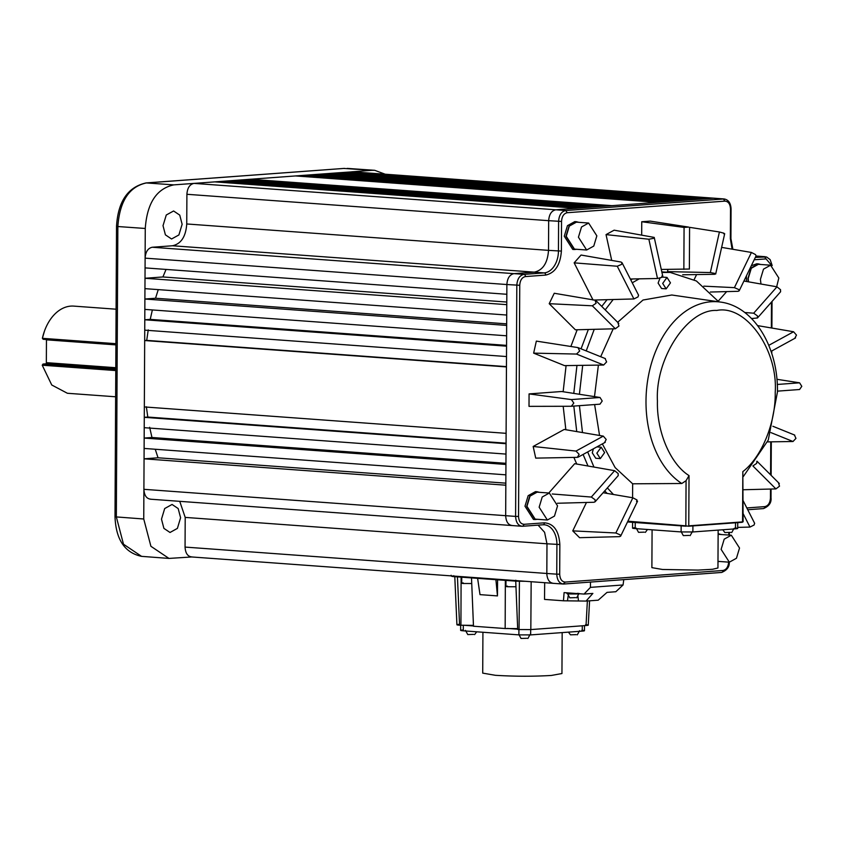 <?xml version="1.0" encoding="UTF-8"?>
<svg xmlns="http://www.w3.org/2000/svg" width="844" height="844" viewBox="0 0 844 844"><rect width="100%" height="100%" fill="white"/><g stroke="black" fill="none" stroke-linecap="round" stroke-linejoin="round"><path stroke-width="1.27" d="M742.161 522.109L743.11 521.803L742.826 471.638L742.562 521.887L688.767 525.844L689.031 475.594C670.368 464.01 656.579 431.527 657.434 401.122C655.028 358.594 687.66 308.735 716.778 310.455C745.938 304.452 778.084 349.564 775.225 392.471C775.763 422.781 761.626 457.3 742.826 471.638M180.595 517.762L178.168 508.552L172.06 504.459L164.685 508.552L161.489 519.165L163.905 528.386L170.024 532.48L177.398 528.386L180.595 517.762M163.019 225.686L166.268 215.009L173.6 210.979L179.751 215.125L182.135 224.282L178.886 234.959L171.554 238.989L165.403 234.843L163.019 225.686M719.426 561.471L717.98 561.724M748.185 281.78L747.932 278.499L751.107 267.959L758.429 263.898L760.687 264.478M746.423 275.861L746.476 281.485M576.737 249.297L574.426 249.539L565.955 236.331L569.13 225.802L576.452 221.729L578.71 222.31M576.452 221.729L574.775 221.613L567.453 225.675L564.277 236.214L572.749 249.423L574.426 249.539M537.449 519.303L535.138 519.545L526.667 506.337L529.842 495.808L537.164 491.746L539.421 492.326M537.164 491.746L535.486 491.619L528.165 495.681L524.989 506.221L533.461 519.429L535.138 519.545M563.18 406.291L565.849 429.723M573.857 457.406L576.758 464.042M568.645 593.311C566.345 593.522 566.451 593.733 568.972 593.954L577.802 593.976C580.102 593.775 579.997 593.554 577.465 593.332M507.466 586.147C505.356 586.337 505.45 586.538 507.772 586.738L515.99 586.749M463.24 582.919C461.119 583.109 461.225 583.309 463.535 583.51L471.754 583.52M519.408 581.316L519.071 629.55L517.71 629.455L515.716 580.693M517.678 628.601L505.166 628.537L473.484 626.227L471.49 577.465M473.452 625.372L459.579 625.214L457.437 576.874M739.523 548.03L736.453 558.253L729.343 562.188L721.124 549.381L724.205 539.158L731.315 535.212L739.523 548.03M760.971 284.017L760.412 279.364L763.493 269.141L770.604 265.206L778.822 278.014L776.659 286.77M770.604 265.206L758.397 264.309L751.297 268.255L748.217 278.478L748.491 281.833M596.845 235.856L593.765 246.079L586.654 250.014L578.435 237.206L581.516 226.983L588.627 223.038L596.845 235.856M588.627 223.038L576.42 222.151L569.32 226.087L566.24 236.309L574.458 249.128L586.654 250.014M557.546 505.862L554.476 516.085L547.366 520.02L539.147 507.212L542.228 496.989L549.339 493.044L557.546 505.862M549.339 493.044L537.132 492.157L530.032 496.103L526.951 506.326L535.17 519.134L547.366 520.02M613.451 494.489L607.364 487.916M593.954 467.059L587.688 451.93M582.487 432.561L579.427 405.69M607.131 493.413L604.715 490.913M588.004 466.015L583.088 454.452M576.737 431.579L573.814 406.101M579.406 394.275L582.698 365.346M586.232 350.872L594.239 329.329M605.211 309.864L613.187 299.514M632.261 282.793L639.235 278.837M661.928 272.443L670.21 272.422L696.395 280.978L718.75 301.814M573.783 393.399L576.958 365.431M581.083 348.794L588.342 329.476M601.73 306.404L607.047 299.683M630.784 279.902L632.536 278.963M661.812 271.884L670.21 272.422M568.434 632.135L570.47 634.825L576.209 634.646M465.487 630.384L467.776 634.572L473.526 634.393M518.754 634.266L521.033 638.454L526.783 638.275M482.926 632.251L482.715 673.122L495.386 675.305C514.618 676.477 533.281 676.529 551.375 675.453L561.946 673.533L562.167 632.589M567.506 593.617L569.784 597.805L575.534 597.626M594.619 404.571L599.556 435.472M602.342 443.891L615.16 467.618L632.652 483.802L681.794 483.506L686.066 480.69L689.031 475.594M743.353 476.491L768.262 440.083L777.451 392.07C778.252 347.401 754.082 306.393 720.544 302.078L671.792 294.999L643.012 300.031L617.65 322.281M613.208 328.833L600.685 356.717M598.396 365.104L594.492 396.617M604.631 452.606L600.327 458.598L596.856 453.175L601.16 447.183L604.631 452.606M593.385 448.808L592.277 452.848L595.748 458.26L600.327 458.598M670.463 282.856L666.159 288.848L662.688 283.426L666.992 277.433L670.463 282.856M659.987 278.087L658.109 283.088L661.58 288.511L666.159 288.848M652.085 529.821L651.884 567.643L662.445 569.468L698.125 570.09L712.547 569.278L717.949 567.991L718.149 530.106M115.776 370.569L42.232 365.209L51.748 384.991L67.393 393.272L115.639 396.786M46.526 338.898L46.905 339.858L115.902 344.89M115.786 367.72L46.789 362.688L46.388 363.796L115.776 368.86M46.283 363.806L46.789 362.688L46.388 363.796L43.012 364.049L42.232 365.209L43.055 364.207L115.776 369.514M46.336 363.258L46.462 339.541M115.902 344.605L43.181 339.299L42.379 338.317L115.913 343.687M44.532 330.901L42.379 338.317A43.698 29.635 94.2 0 1 44.532 330.901A43.698 29.635 94.2 0 1 73.755 306.108L116.092 309.199M681.013 531.414L683.302 535.602L689.052 535.423M636.239 528.144L638.528 532.332L644.267 532.153M722.802 529.768L724.859 532.553L730.609 532.364M735.514 522.774L735.483 528.84C738.563 528.555 738.416 528.27 735.04 527.975M735.483 528.84L692.882 531.963L692.913 525.907M681.15 525.865L681.119 531.931L692.882 531.963M681.119 531.931L635.205 528.587L635.237 522.52M634.772 527.722C631.692 528.006 631.839 528.291 635.205 528.587M742.256 522.288L688.461 526.234L685.834 525.833L688.461 526.234M628.158 522.003L686.109 526.223M686.066 480.69L685.834 525.833L627.873 521.202M666.992 277.433L662.361 277.096M632.652 483.802L632.578 497.738M343.814 168.441L371.961 170.33L351.716 171.817L714.193 198.203L352.423 171.817L337.99 172.82L699.76 199.216L706.829 198.699L345.059 172.303L345.059 173.337M337.99 172.82L323.832 173.864L685.602 200.25L692.681 199.733L330.911 173.347L330.901 174.381M323.832 173.864L309.674 174.898L671.444 201.294L678.523 200.777L316.753 174.381L316.753 175.415M309.674 174.898L295.527 175.942L657.297 202.338L664.365 201.811L302.595 175.425L302.595 176.459M250.225 180.299L250.225 179.266L243.146 179.793L604.916 206.179L611.995 205.662L250.225 179.266L295.527 175.942M243.146 179.793L228.998 180.827L590.768 207.223L597.847 206.696L236.077 180.31L236.067 181.344M228.998 180.827L214.84 181.871L576.61 208.257L583.689 207.74L221.919 181.344L221.909 182.378M518.923 629.54L518.891 634.878L463.303 630.827L463.335 625.214L473.473 625.963M495.913 579.68L497.454 595.906L480.004 594.63L477.62 578.34M497.454 595.906L497.57 579.796M507.276 628.421L517.71 629.181M731.315 535.212L718.128 534.326M505.936 464.453L505.989 454.083L144.218 427.686L144.166 438.068L505.936 464.453L505.883 474.834L144.113 448.438L144.06 458.819L505.83 485.205L505.883 474.834M506.052 443.701L506.105 433.331L144.335 406.935L144.282 417.316L506.052 443.701L505.989 454.083M506.453 366.918L506.505 356.548L144.735 330.152L144.683 340.533L506.453 366.918L506.105 433.331M506.558 346.167L506.611 335.796L144.841 309.4L144.788 319.781L506.558 346.167L506.505 356.548M506.664 325.415L506.716 315.034L144.946 288.648L144.894 299.019L506.664 325.415L506.611 335.796M506.78 304.663L506.833 294.282L145.062 267.896L145.01 278.267L506.78 304.663L506.716 315.034M518.891 634.878L530.654 634.91L530.686 629.592M462.86 629.962C459.79 630.236 459.938 630.531 463.303 630.827M582.276 625.794L582.254 631.122C585.325 630.837 585.177 630.552 581.811 630.257M582.254 631.122L530.654 634.91M461.109 576.705L460.929 625.309M505.166 628.537L505.345 579.933M513.922 273.646L152.247 247.25C147.943 248.178 145.569 251.807 145.115 258.137L506.875 284.533C507.318 278.256 509.671 274.627 513.922 273.646M728.667 561.766C728.309 566.83 726.399 569.742 722.96 570.481L565.311 582.065C561.882 581.822 560.005 579.195 559.699 574.173L559.846 544.528C558.928 530.813 553.78 523.586 544.38 522.816L524.156 524.303C520.727 524.061 518.849 521.434 518.543 516.423L519.746 285.283C520.115 280.219 522.014 277.317 525.453 276.568L545.678 275.081C555.088 272.939 560.321 264.942 561.387 251.09L561.545 221.434C561.904 216.37 563.803 213.469 567.242 212.72L724.901 201.136C728.33 201.378 730.208 204.005 730.514 209.027L730.355 238.683L730.915 238.578L731.073 208.922C730.756 203.035 728.435 199.712 724.099 198.952L565.733 210.536C561.439 211.464 559.055 215.093 558.601 221.423L558.443 251.079A20.836 14.126 -85.8 0 1 544.169 272.897L523.945 274.384C519.64 275.313 517.266 278.942 516.813 285.272L515.6 516.412L143.902 489.32C144.292 495.597 146.624 498.878 150.928 499.184M186.904 194.289L548.674 220.685C549.127 214.344 551.501 210.715 555.806 209.787L194.036 183.391C189.731 184.33 187.357 187.959 186.904 194.289L186.746 223.966C185.838 236.636 181.091 243.895 172.482 245.762L152.247 247.25M714.193 198.203L724.099 198.952M772.186 265.533L770.129 259.604L766.584 256.966L755.348 257.388M754.61 523.238L754.103 525L749.978 527.067L737.709 527.394M756.878 461.33L756.667 463.388L752.88 465.93M778.632 483.296L779.518 486.176L775.921 488.908L743.279 489.752M779.328 483.528L756.962 461.214M794.447 435.04L795.955 438.395L793.001 441.507L767.512 441.887M794.731 435.093L772.861 426.262M776.902 379.294L799.595 382.817L801.8 386.341L799.563 389.517L777.451 391.141L799.563 389.517M757.669 325.626L793.582 331.755L796.493 335.11L794.953 338.011M771.047 351.368L795.544 337.938M743.923 281.031L776.976 286.823L753.681 313.198L757.437 315.878L757.458 317.966L751.571 318.547M776.976 286.823L780.542 289.714L780.531 291.834M710.342 292.035L738.089 291.307L739.186 290.832L738.648 289.503L734.407 287.646L703.79 286.148M739.196 290.811L756.108 255.827L755.517 254.593L751.413 252.451L734.407 287.646M714.879 273.435L714.678 274.3L714.879 273.435L710.342 272.549L667.488 271.631L669.292 272.359M723.73 233.725L723.867 233.187L719.404 231.984L710.342 272.549M688.419 269.057L661.274 269.436M684.073 227.426L641.746 221.74L650.239 221.117L688.63 227.089L684.073 227.426L683.851 269.394M661.865 276.104L661.981 277.317L657.508 278.499L630.331 279.005M662.814 276.442L654.227 237.407L653.414 238.356L648.867 239.232L657.508 278.499M648.867 239.232L606.034 234.611L614.137 230.18L654.227 237.407M638.539 295.136L638.032 296.898L633.907 298.955L594.123 300.031M617.259 266.24L574.152 262.853L581.062 255.036L620.973 262.03L622.017 262.674L621.511 264.436L617.259 266.24L633.907 298.955M618.061 323.157L618.947 326.048L615.35 328.77L592.319 305.802L549.201 303.692L575.397 329.814L615.35 328.77M618.768 323.4L595.959 300.643L595.031 300.19L596.107 303.26L592.319 305.802M605.106 358.552L606.614 361.918L603.66 365.03L576.505 354.058L533.651 353.14L564.53 365.621L603.66 365.03M605.391 358.616L577.95 347.591L579.67 351.03L576.505 354.058M600.021 397.482L571.388 399.581L529.072 393.905L561.629 391.51L600.021 397.482L602.215 401.005L599.979 404.171L571.631 406.249M571.388 399.581L573.814 403.084L571.356 406.27L599.979 404.171M603.291 436.116L575.998 451.076L533.165 446.465L564.203 429.448L603.291 436.116L606.203 439.471L604.673 442.372M575.998 451.076L579.132 454.325L577.37 457.342L578.214 457.131L605.264 442.298M548.21 493.666L574.701 463.683L614.611 470.678L618.177 473.558L618.167 475.678M552.229 493.983L591.317 497.053L595.073 499.722L595.094 501.811L593.976 502.264L557.388 503.256M636.545 501.452L636.967 499.933L632.863 497.791L615.856 532.986L572.749 530.876L579.575 537.691L619.538 536.647L620.635 536.172L620.097 534.843L615.856 532.986M718.128 533.914L721.398 534.484M166.057 269.426L162.903 276.959L506.79 302.046M162.903 276.959L145.01 278.267L144.946 288.648M158.261 289.619L155.528 298.238L506.674 323.864M155.528 298.238L144.894 299.019L144.841 309.4M152.363 309.948L150.221 319.38L506.558 345.375M150.221 319.38L144.788 319.781L144.735 330.152M148.249 329.898L146.708 340.375L506.453 366.623M146.708 340.375L144.683 340.533L144.335 406.935M146.36 406.787L147.795 417.052L506.052 443.184M147.795 417.052L144.282 417.316L144.218 427.686M149.652 427.286L151.962 437.487L505.946 463.314M151.962 437.487L144.166 438.068L144.113 448.438M155.233 449.251L158.05 457.786L505.841 483.158M158.05 457.786L144.06 458.819L143.744 518.997L116.335 516.929L123.488 544.211L141.56 556.354C124.743 552.778 115.892 539.559 115.006 516.697L116.525 226.297C118.012 201.484 127.855 187.03 146.054 182.937L344.457 168.389L145.664 183.011M115.006 516.697L116.335 516.929L117.854 226.53L145.263 228.471C147.078 203.13 156.583 188.602 173.79 184.878L214.84 181.871M623.758 579.638L623.072 584.966L590.431 587.371L584.059 594.071L592.868 593.416L586.053 601.076L563.465 600.791L544.528 599.409L544.686 582.708M586.053 601.076L598.217 600.189L607.026 592.382L615.835 591.728L623.072 584.966M518.543 516.423L515.6 516.412C515.99 522.679 518.332 525.97 522.626 526.266L543.009 524.778A2.078 1.519 85.8 0 1 542.85 524.778L522.942 526.245M754.198 259.773L766.057 258.897L771.595 265.354M770.509 489.045L770.456 497.918C770.097 502.982 768.198 505.883 764.759 506.632L746.824 507.951M753.681 313.198L744.724 312.502M726.663 291.602L718.244 301.139M721.641 247.387L751.413 252.451M696.595 274.574L694.127 279.67M714.678 274.3L682.68 274.785M689.548 227.331L719.404 231.984M667.984 269.426L667.488 271.631M641.746 221.74L641.683 234.875M606.034 234.611L611.71 260.406M574.152 262.853L593.079 300.063M549.201 303.692L554.255 293.258L595.031 300.19M533.651 353.14L536.341 341.103L577.95 347.591M529.072 393.905L529.009 406.354L571.356 406.27M533.165 446.465L535.729 458.123L577.37 457.342M603.112 492.727L632.863 497.791M586.474 502.465L572.749 530.876M577.18 329.772L570.871 346.483M566.092 365.589L563.138 391.743M756.751 263.782L751.297 265.776M150.221 499.184L521.94 526.266M512.688 525.569C508.415 525.274 506.073 522.003 505.672 515.758L505.83 485.205M116.525 226.297L117.854 226.53C119.658 201.188 129.164 186.661 146.381 182.937L173.79 184.878M145.263 228.471L145.062 267.896M371.961 170.33L374.715 170.319L385.212 174.212M584.059 594.071L564.087 592.615L563.465 600.791M585.599 624.665C589.059 624.961 589.207 625.246 586.031 625.52L530.823 629.582L531.161 581.727M519.071 629.55L530.823 629.582M459.136 624.349C456.034 624.623 456.171 624.919 459.579 625.214M565.311 582.065L563.085 584.027L563.771 584.027C559.488 583.721 557.145 580.44 556.755 574.173L546.828 573.477L546.838 574.215C547.397 579.849 549.623 582.898 553.506 583.341L191.377 556.934M179.74 501.336L185.205 517.404L185.058 547.081C185.437 553.347 187.779 556.639 192.073 556.934M590.431 587.371L590.484 582.075M191.725 556.966L168.979 558.422L150.907 546.29L143.744 518.997M720.544 302.078A94.887 64.355 94.2 0 0 645.998 401.122A94.887 64.355 94.2 0 0 681.794 483.506M706.829 198.699L713.486 198.203L723.392 198.952L724.901 201.136M692.681 199.733L699.76 199.216M678.523 200.777L685.602 200.25M664.365 201.811L671.444 201.294M611.995 205.662L657.297 202.338M597.847 206.696L604.916 206.179M583.689 207.74L590.768 207.223M567.242 212.72L565.733 210.536L555.806 209.787L576.61 208.257M506.833 294.282L506.875 284.533L519.746 285.283M525.453 276.568A2.078 1.519 85.8 0 0 523.945 274.384L514.007 273.635L534.252 272.148L172.482 245.762M545.678 275.081A2.078 1.519 85.8 0 0 544.169 272.897L534.252 272.148C542.861 270.291 547.608 263.022 548.516 250.362L561.387 251.09M186.746 223.966L548.516 250.362L548.674 220.685L561.545 221.434M755.992 256.07L764.537 256.713L766.057 258.897M743.153 513.658L749.978 527.067M775.921 488.908L753.196 466.247M793.001 441.507L770.973 432.613M799.595 382.817L777.271 384.463M793.582 331.755L768.779 345.344M614.611 470.678L591.317 497.053M568.149 596.001L567.537 600.495M578.435 600.527L577.971 596.539M516.507 581.178L525.168 581.284L516.433 581.178L515.8 580.229M453.755 575.703L454.462 576.652L516.37 581.168M544.38 522.816A2.078 1.519 85.8 0 1 543.009 524.778L544.232 524.778A20.836 14.126 -85.8 0 1 556.913 544.517L556.755 574.173L559.699 574.173M524.156 524.303L522.784 526.266M731.073 208.922L730.514 209.027M730.355 238.683L732.086 249.159M771.49 302.078L771.353 327.957M771.226 351.273L771.226 351.885M770.751 441.845L770.583 474.792M771.057 489.035L771.015 497.812C771.543 502.729 769 506.326 763.377 508.594L747.742 509.744L763.219 508.594A2.078 1.519 -94.2 0 0 763.377 508.594L763.377 508.594A2.078 1.519 -94.2 0 0 764.759 506.632M559.846 544.528L546.975 543.8L546.828 573.477L185.058 547.081M543.135 524.768A20.836 14.126 -85.8 0 1 544.232 524.778M538.103 525.147L544.58 532.29L546.975 543.8L185.205 517.404M728.815 532.786L728.805 535.033M516.433 581.178L454.462 576.652M587.371 600.981L586.031 625.52M564.098 584.006L721.43 572.454A2.078 1.519 -94.2 0 0 721.588 572.454L721.588 572.454A2.078 1.519 -94.2 0 0 722.96 570.481M729.343 562.188L717.991 561.365M692.46 531.467L690.128 535.634M647.475 529.483L645.354 532.374M734.016 528.418L731.685 532.585M632.546 528.133L632.578 522.32M737.709 528.439L737.74 522.615M601.16 447.183L596.908 446.877M576.61 597.837L578.942 593.68M527.869 638.497L530.19 634.329M474.602 634.604L476.712 631.797M577.296 634.857L579.617 630.7M461.71 583.193L461.742 577.18M505.936 586.422L505.967 580.408M765.255 256.713L756.013 256.017M743.226 500.872L754.663 523.354M757.458 317.966L780.637 291.707M715.691 274.036L724.69 233.693M689.369 269.12L689.58 227.384M638.591 295.242L622.017 262.674M618.272 475.562L595.094 501.811M637.558 501.167L620.646 536.151M566.978 593.617L566.989 592.826M584.47 630.711L584.502 625.636M460.645 630.362L460.666 625.288M730.915 238.578L732.887 249.297M771.131 475.351L771.31 441.834M771.775 353.552L771.785 350.967M771.901 328.052L772.038 301.445M758.429 263.898L756.751 263.771M719.141 533.904L718.128 533.83M374.715 170.319L347.211 168.389M729.364 535.064L729.374 532.786M454.388 576.652C451.783 576.536 450.685 576.072 451.097 575.26M588.257 625.119L589.587 600.822M456.921 624.75L454.789 576.674M563.94 584.027L721.588 572.454C727.201 570.175 729.744 566.577 729.227 561.671M563.085 584.027L553.158 583.331M168.979 558.422L141.56 556.354"/></g></svg>
